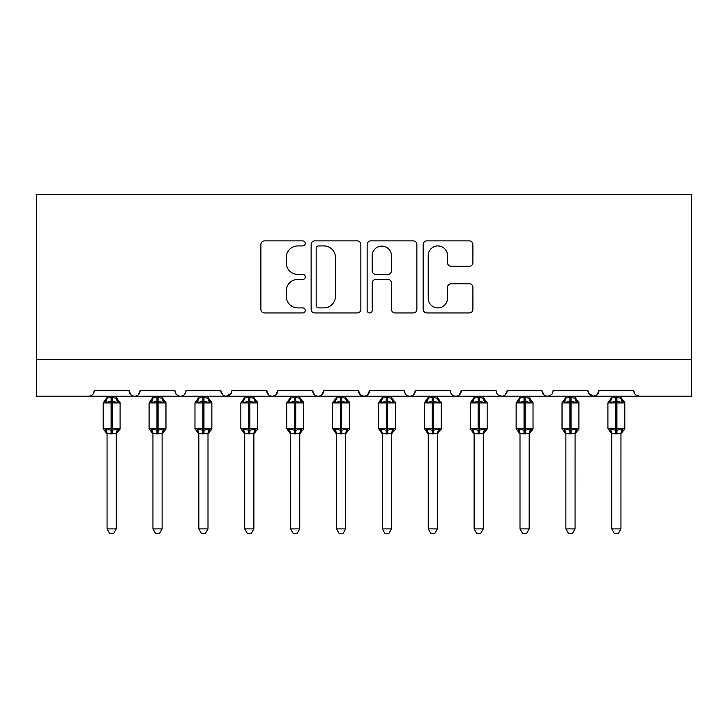 <?xml version="1.0" encoding="UTF-8"?>
<svg xmlns="http://www.w3.org/2000/svg" width="728" height="728" viewBox="0 0 728 728"><rect width="100%" height="100%" fill="white"/><g stroke="black" fill="none" stroke-linecap="round" stroke-linejoin="round"><path stroke-width="1.09" d="M305.269 243.407A2.521 2.521 0 0 0 302.748 240.886L264.473 240.886A3.604 3.604 0 0 0 260.87 244.49L260.87 309.345A3.604 3.604 0 0 0 264.473 312.949L302.748 312.949A2.521 2.521 0 0 0 305.269 310.419A2.521 2.521 0 0 0 302.748 307.899L297.798 307.899A11.53 11.53 0 0 1 286.268 296.369L286.268 290.963A11.53 11.53 0 0 1 297.798 279.434L302.748 279.434A2.521 2.521 0 0 0 305.269 276.913A2.521 2.521 0 0 0 302.748 274.392L297.798 274.392A11.53 11.53 0 0 1 286.268 262.863L286.268 257.457A11.53 11.53 0 0 1 297.798 245.928L302.748 245.928A2.521 2.521 0 0 0 305.269 243.407M469.296 266.284A3.604 3.604 0 0 0 472.9 262.681L472.9 244.49A3.604 3.604 0 0 0 469.296 240.886L426.781 240.886A3.604 3.604 0 0 0 423.177 244.49L423.177 309.345A3.604 3.604 0 0 0 426.781 312.949L469.296 312.949A3.604 3.604 0 0 0 472.9 309.345L472.9 287.36A3.604 3.604 0 0 0 469.296 283.765L451.105 283.765A3.604 3.604 0 0 0 447.502 287.36L447.502 298.262A9.637 9.637 0 0 1 437.856 307.899A9.637 9.637 0 0 1 428.219 298.262L428.219 255.564A9.637 9.637 0 0 1 437.856 245.928A9.637 9.637 0 0 1 447.502 255.564L447.502 262.681A3.604 3.604 0 0 0 451.105 266.284L469.296 266.284M36.4 359.505L691.6 359.505L691.6 194.331L36.4 194.331L36.4 396.205L88.707 396.205C91.628 396.314 93.457 394.476 94.212 390.699L129.083 390.699L131.095 394.958M360.851 244.49A3.604 3.604 0 0 0 357.248 240.886L314.733 240.886A3.604 3.604 0 0 0 311.129 244.49L311.129 309.345A3.604 3.604 0 0 0 314.733 312.949L357.248 312.949A3.604 3.604 0 0 0 360.851 309.345L360.851 244.49M370.752 240.886L413.267 240.886A3.604 3.604 0 0 1 416.871 244.49L416.871 309.345A3.604 3.604 0 0 1 413.267 312.949L395.077 312.949A3.604 3.604 0 0 1 391.473 309.345L391.473 283.037A3.604 3.604 0 0 0 387.869 279.434L375.803 279.434A3.604 3.604 0 0 0 372.199 283.037L372.199 310.419A2.521 2.521 0 0 1 369.678 312.949A2.521 2.521 0 0 1 367.149 310.419L367.149 244.49A3.604 3.604 0 0 1 370.752 240.886M88.707 396.205C91.628 396.314 93.466 394.476 94.212 390.699A5.505 5.505 0 0 1 88.707 396.205L134.589 396.205C131.668 396.314 129.83 394.476 129.083 390.699A5.505 5.505 0 0 0 134.589 396.205A5.505 5.505 0 0 0 140.094 390.699L174.966 390.699A5.505 5.505 0 0 0 180.471 396.205A5.505 5.505 0 0 0 185.977 390.699L220.848 390.699A5.505 5.505 0 0 0 226.353 396.205A5.505 5.505 0 0 0 231.859 390.699L266.73 390.699A5.505 5.505 0 0 0 272.236 396.205A5.505 5.505 0 0 0 277.741 390.699L312.612 390.699A5.505 5.505 0 0 0 318.118 396.205A5.505 5.505 0 0 0 323.623 390.699L358.495 390.699A5.505 5.505 0 0 0 364 396.205A5.505 5.505 0 0 0 369.506 390.699L404.377 390.699A5.505 5.505 0 0 0 409.882 396.205A5.505 5.505 0 0 0 415.388 390.699L450.259 390.699A5.505 5.505 0 0 0 455.764 396.205A5.505 5.505 0 0 0 461.27 390.699L496.141 390.699A5.505 5.505 0 0 0 501.647 396.205A5.505 5.505 0 0 0 507.152 390.699L542.023 390.699A5.505 5.505 0 0 0 547.529 396.205A5.505 5.505 0 0 0 553.034 390.699L587.905 390.699A5.505 5.505 0 0 0 593.411 396.205A5.505 5.505 0 0 0 598.917 390.699L633.788 390.699L634.816 393.903M598.917 390.699L596.905 394.958M587.905 390.699L589.917 394.958M138.083 394.958L140.094 390.699C139.348 394.476 137.51 396.314 134.589 396.205L547.529 396.205C544.608 396.314 542.77 394.476 542.023 390.699L544.034 394.958M498.098 394.913L501.647 396.205C504.568 396.314 506.406 394.476 507.152 390.699L505.141 394.958M450.259 390.699C451.005 394.476 452.843 396.314 455.764 396.205C458.686 396.314 460.524 394.476 461.27 390.699L459.259 394.958M404.377 390.699C405.123 394.476 406.961 396.314 409.882 396.205C412.803 396.314 414.642 394.476 415.388 390.699L413.377 394.958M360.451 394.913L364 396.205C366.921 396.314 368.759 394.476 369.506 390.699L367.494 394.958M358.495 390.699L360.506 394.958M314.623 394.958L312.612 390.699C313.359 394.476 315.197 396.314 318.118 396.205C321.039 396.314 322.877 394.476 323.623 390.699L321.612 394.958M268.741 394.958L266.73 390.699C267.476 394.476 269.315 396.314 272.236 396.205C275.157 396.314 276.995 394.476 277.741 390.699L275.73 394.958M231.267 393.193L226.353 396.205C223.432 396.314 221.594 394.476 220.848 390.699L222.859 394.958M633.788 390.699A5.505 5.505 0 0 0 639.293 396.205L635.753 394.913M691.6 359.505L691.6 396.205L593.411 396.205L596.96 394.913M174.966 390.699C175.712 394.476 177.55 396.314 180.471 396.205C183.392 396.314 185.231 394.476 185.977 390.699M588.506 393.193L593.411 396.205L547.529 396.205L551.078 394.913M318.691 245.928A2.521 2.521 0 0 0 316.17 248.448L316.17 305.378A2.521 2.521 0 0 0 318.691 307.899L323.914 307.899A11.53 11.53 0 0 0 335.444 296.369L335.444 257.457A11.53 11.53 0 0 0 323.914 245.928L318.691 245.928M391.473 255.746A9.637 9.637 0 0 0 381.836 246.109A9.637 9.637 0 0 0 372.199 255.746L372.199 270.789A3.604 3.604 0 0 0 375.803 274.392L387.869 274.392A3.604 3.604 0 0 0 391.473 270.789L391.473 255.746M107.062 528.901L116.234 528.901L113.477 533.67L109.81 533.67L107.062 528.901L107.062 433.506A4.04 3.849 180 0 0 104.941 430.139L105.724 428.965L111.093 430.257L111.093 428.601L112.194 428.601L112.194 401.255L117.563 402.548L118.882 401.183A1.838 1.838 0 0 1 120.093 402.912L103.203 402.912L103.203 428.601L111.093 428.601L111.093 401.255L105.724 402.548L104.941 401.365A4.04 3.849 -0 0 0 107.062 397.979L112.194 397.625L116.234 398.171L116.234 396.205M116.234 528.901L116.234 433.342L111.093 433.879L111.093 430.257L112.194 430.257L112.194 428.601L120.093 428.601A1.838 1.838 0 0 1 118.882 430.33L116.234 434.115M111.093 433.879L107.062 433.533M107.062 396.205L107.062 398.007M112.194 433.879L112.194 430.257L117.563 428.965L118.882 430.33M105.724 402.548L106.27 400.982M117.563 402.548L116.234 398.171M116.234 433.342L117.563 428.965M107.052 433.342L105.724 428.965M152.944 528.901L162.117 528.901L159.359 533.67L155.692 533.67L152.944 528.901L152.944 433.506A4.04 3.849 180 0 0 150.823 430.139L151.606 428.965L156.975 430.257L156.975 428.601L158.076 428.601L158.076 401.255L163.445 402.548L164.765 401.183A1.838 1.838 0 0 1 165.975 402.912L149.085 402.912L149.085 428.601L156.975 428.601L156.975 401.255L151.606 402.548L150.823 401.365A4.04 3.849 -0 0 0 152.944 397.979L158.076 397.625L162.117 398.171L162.117 396.205M162.117 528.901L162.117 433.342L156.975 433.879L156.975 430.257L158.076 430.257L158.076 428.601L165.975 428.601A1.838 1.838 0 0 1 164.765 430.33L162.117 434.115M156.975 433.879L152.944 433.533M152.944 396.205L152.944 398.007M158.076 433.879L158.076 430.257L163.445 428.965L164.765 430.33M151.606 402.548L152.152 400.982M163.445 402.548L162.117 398.171M162.117 433.342L163.445 428.965M152.935 433.342L151.606 428.965M198.826 528.901L207.999 528.901L205.241 533.67L201.574 533.67L198.826 528.901L198.826 433.506A4.04 3.849 180 0 0 196.706 430.139L197.488 428.965L202.857 430.257L202.857 428.601L203.958 428.601L203.958 401.255L209.327 402.548L210.647 401.183A1.838 1.838 0 0 1 211.857 402.912L194.968 402.912L194.968 428.601L202.857 428.601L202.857 401.255L197.488 402.548L196.706 401.365A4.04 3.849 -0 0 0 198.826 397.979L203.958 397.625L207.999 398.171L207.999 396.205M207.999 528.901L207.999 433.342L202.857 433.879L202.857 430.257L203.958 430.257L203.958 428.601L211.857 428.601A1.838 1.838 0 0 1 210.647 430.33L207.999 434.115M202.857 433.879L198.826 433.533M198.826 396.205L198.826 398.007M203.958 433.879L203.958 430.257L209.327 428.965L210.647 430.33M197.488 402.548L198.034 400.982M209.327 402.548L207.999 398.171M207.999 433.342L209.327 428.965M198.817 433.342L197.488 428.965M244.708 528.901L253.881 528.901L251.124 533.67L247.465 533.67L244.708 528.901L244.708 433.506A4.04 3.849 180 0 0 242.588 430.139L243.37 428.965L248.739 430.257L248.739 428.601L249.841 428.601L249.841 401.255L255.209 402.548L256.529 401.183A1.838 1.838 0 0 1 257.739 402.912L240.85 402.912L240.85 428.601L248.739 428.601L248.739 401.255L243.37 402.548L242.588 401.365A4.04 3.849 -0 0 0 244.708 397.979L249.841 397.625L253.881 398.171L253.881 396.205M253.881 528.901L253.881 433.342L248.739 433.879L248.739 430.257L249.841 430.257L249.841 428.601L257.739 428.601A1.838 1.838 0 0 1 256.529 430.33L253.881 434.115M248.739 433.879L244.708 433.533M244.708 396.205L244.708 398.007M249.841 433.879L249.841 430.257L255.209 428.965L256.529 430.33M243.37 402.548L243.916 400.982M255.209 402.548L253.881 398.171M253.881 433.342L255.209 428.965M244.699 433.342L243.37 428.965M290.59 528.901L299.763 528.901L297.006 533.67L293.348 533.67L290.59 528.901L290.59 433.506A4.04 3.849 180 0 0 288.47 430.139L289.253 428.965L294.622 430.257L294.622 428.601L295.723 428.601L295.723 401.255L301.092 402.548L302.411 401.183A1.838 1.838 0 0 1 303.621 402.912L286.732 402.912L286.732 428.601L294.622 428.601L294.622 401.255L289.253 402.548L288.47 401.365A4.04 3.849 -0 0 0 290.59 397.979L295.723 397.625L299.772 398.171L299.763 396.205M299.763 528.901L299.772 433.342L294.622 433.879L294.622 430.257L295.723 430.257L295.723 428.601L303.621 428.601A1.838 1.838 0 0 1 302.411 430.33L299.763 434.115M294.622 433.879L290.59 433.533M290.59 396.205L290.59 398.007M295.723 433.879L295.723 430.257L301.092 428.965L302.411 430.33M289.253 402.548L289.799 400.982M301.092 402.548L299.772 398.171M299.772 433.342L301.092 428.965M290.581 433.342L289.253 428.965M336.473 528.901L345.645 528.901L342.888 533.67L339.23 533.67L336.473 528.901L336.473 433.506A4.04 3.849 180 0 0 334.352 430.139L335.135 428.965L340.504 430.257L340.504 428.601L341.605 428.601L341.605 401.255L346.983 402.548L348.293 401.183A1.838 1.838 0 0 1 349.504 402.912L332.614 402.912L332.614 428.601L340.504 428.601L340.504 401.255L335.135 402.548L334.352 401.365A4.04 3.849 -0 0 0 336.473 397.979L341.605 397.625L345.654 398.171L345.645 396.205M345.645 528.901L345.654 433.342L340.504 433.879L340.504 430.257L341.605 430.257L341.605 428.601L349.504 428.601A1.838 1.838 0 0 1 348.293 430.33L345.645 434.115M340.504 433.879L336.473 433.533M336.473 396.205L336.473 398.007M341.605 433.879L341.605 430.257L346.983 428.965L348.293 430.33M335.135 402.548L335.681 400.982M346.983 402.548L345.654 398.171M345.654 433.342L346.983 428.965M336.463 433.342L335.135 428.965M382.355 528.901L391.528 528.901L388.77 533.67L385.112 533.67L382.355 528.901L382.355 433.506A4.04 3.849 180 0 0 380.234 430.139L381.017 428.965L386.395 430.257L386.395 428.601L387.496 428.601L387.496 401.255L392.865 402.548L394.176 401.183A1.838 1.838 0 0 1 395.386 402.912L378.496 402.912L378.496 428.601L386.395 428.601L386.395 401.255L381.017 402.548L380.234 401.365A4.04 3.849 -0 0 0 382.355 397.979L387.496 397.625L391.537 398.171L391.528 396.205M391.528 528.901L391.537 433.342L386.395 433.879L386.395 430.257L387.496 430.257L387.496 428.601L395.386 428.601A1.838 1.838 0 0 1 394.176 430.33L391.528 434.115M386.395 433.879L382.355 433.533M382.355 396.205L382.355 398.007M387.496 433.879L387.496 430.257L392.865 428.965L394.176 430.33M381.017 402.548L381.563 400.982M392.865 402.548L391.537 398.171M391.537 433.342L392.865 428.965M382.346 433.342L381.017 428.965M428.237 528.901L437.41 528.901L434.652 533.67L430.994 533.67L428.237 528.901L428.237 433.506A4.04 3.849 180 0 0 426.117 430.139L426.908 428.965L432.277 430.257L432.277 428.601L433.378 428.601L433.378 401.255L438.747 402.548L440.058 401.183A1.838 1.838 0 0 1 441.268 402.912L424.379 402.912L424.379 428.601L432.277 428.601L432.277 401.255L426.908 402.548L426.117 401.365A4.04 3.849 -0 0 0 428.237 397.979L433.378 397.625L437.419 398.171L437.41 396.205M437.41 528.901L437.419 433.342L432.277 433.879L432.277 430.257L433.378 430.257L433.378 428.601L441.268 428.601A1.838 1.838 0 0 1 440.058 430.33L437.41 434.115M432.277 433.879L428.237 433.533M428.237 396.205L428.237 398.007M433.378 433.879L433.378 430.257L438.747 428.965L440.058 430.33M426.908 402.548L427.445 400.982M438.747 402.548L437.419 398.171M437.419 433.342L438.747 428.965M428.228 433.342L426.908 428.965M474.119 528.901L483.292 528.901L480.535 533.67L476.876 533.67L474.119 528.901L474.119 433.506A4.04 3.849 180 0 0 471.999 430.139L472.79 428.965L478.16 430.257L478.16 428.601L479.261 428.601L479.261 401.255L484.63 402.548L485.94 401.183A1.838 1.838 0 0 1 487.15 402.912L470.261 402.912L470.261 428.601L478.16 428.601L478.16 401.255L472.79 402.548L471.999 401.365A4.04 3.849 -0 0 0 474.119 397.979L479.261 397.625L483.301 398.171L483.292 396.205M483.292 528.901L483.301 433.342L478.16 433.879L478.16 430.257L479.261 430.257L479.261 428.601L487.15 428.601A1.838 1.838 0 0 1 485.94 430.33L483.292 434.115M478.16 433.879L474.119 433.533M474.119 396.205L474.119 398.007M479.261 433.879L479.261 430.257L484.63 428.965L485.94 430.33M472.79 402.548L473.327 400.982M484.63 402.548L483.301 398.171M483.301 433.342L484.63 428.965M474.119 433.342L472.79 428.965M520.001 528.901L529.174 528.901L526.426 533.67L522.759 533.67L520.001 528.901L520.001 433.506A4.04 3.849 180 0 0 517.881 430.139L518.673 428.965L524.042 430.257L524.042 428.601L525.143 428.601L525.143 401.255L530.512 402.548L531.822 401.183A1.838 1.838 0 0 1 533.033 402.912L516.143 402.912L516.143 428.601L524.042 428.601L524.042 401.255L518.673 402.548L517.881 401.365A4.04 3.849 -0 0 0 520.001 397.979L525.143 397.625L529.183 398.171L529.174 396.205M529.174 528.901L529.183 433.342L524.042 433.879L524.042 430.257L525.143 430.257L525.143 428.601L533.033 428.601A1.838 1.838 0 0 1 531.822 430.33L529.174 434.115M524.042 433.879L520.001 433.533M520.001 396.205L520.001 398.007M525.143 433.879L525.143 430.257L530.512 428.965L531.822 430.33M518.673 402.548L519.21 400.982M530.512 402.548L529.183 398.171M529.183 433.342L530.512 428.965M520.001 433.342L518.673 428.965M565.884 528.901L575.056 528.901L572.308 533.67L568.641 533.67L565.884 528.901L565.884 433.506A4.04 3.849 180 0 0 563.763 430.139L564.555 428.965L569.924 430.257L569.924 428.601L571.025 428.601L571.025 401.255L576.394 402.548L577.704 401.183A1.838 1.838 0 0 1 578.915 402.912L562.025 402.912L562.025 428.601L569.924 428.601L569.924 401.255L564.555 402.548L563.763 401.365A4.04 3.849 -0 0 0 565.884 397.979L571.025 397.625L575.065 398.171L575.056 396.205M575.056 528.901L575.065 433.342L569.924 433.879L569.924 430.257L571.025 430.257L571.025 428.601L578.915 428.601A1.838 1.838 0 0 1 577.704 430.33L575.056 434.115M569.924 433.879L565.884 433.533M565.884 396.205L565.884 398.007M571.025 433.879L571.025 430.257L576.394 428.965L577.704 430.33M564.555 402.548L565.092 400.982M576.394 402.548L575.065 398.171M575.065 433.342L576.394 428.965M565.884 433.342L564.555 428.965M611.766 528.901L620.939 528.901L618.19 533.67L614.523 533.67L611.766 528.901L611.766 433.506A4.04 3.849 180 0 0 609.645 430.139L610.437 428.965L615.806 430.257L615.806 428.601L616.907 428.601L616.907 401.255L622.276 402.548L623.587 401.183A1.838 1.838 0 0 1 624.797 402.912L607.907 402.912L607.907 428.601L615.806 428.601L615.806 401.255L610.437 402.548L609.645 401.365A4.04 3.849 -0 0 0 611.766 397.979L616.907 397.625L620.948 398.171L620.939 396.205M620.939 528.901L620.948 433.342L615.806 433.879L615.806 430.257L616.907 430.257L616.907 428.601L624.797 428.601A1.838 1.838 0 0 1 623.587 430.33L620.939 434.115M615.806 433.879L611.766 433.533M611.766 396.205L611.766 398.007M616.907 433.879L616.907 430.257L622.276 428.965L623.587 430.33M610.437 402.548L610.974 400.982M622.276 402.548L620.948 398.171M620.948 433.342L622.276 428.965M611.766 433.342L610.437 428.965M112.194 397.625L112.194 401.255L111.093 401.255L111.093 397.625M118.355 401.365A4.04 3.849 -0 0 1 116.234 397.979M116.234 433.533A4.04 3.849 180 0 1 118.355 430.139M158.076 397.625L158.076 401.255L156.975 401.255L156.975 397.625M164.237 401.365A4.04 3.849 -0 0 1 162.117 397.979M162.117 433.533A4.04 3.849 180 0 1 164.237 430.139M203.958 397.625L203.958 401.255L202.857 401.255L202.857 397.625M210.119 401.365A4.04 3.849 -0 0 1 207.999 397.979M207.999 433.533A4.04 3.849 180 0 1 210.119 430.139M249.841 397.625L249.841 401.255L248.739 401.255L248.739 397.625M256.001 401.365A4.04 3.849 -0 0 1 253.881 397.979M253.881 433.533A4.04 3.849 180 0 1 256.001 430.139M295.723 397.625L295.723 401.255L294.622 401.255L294.622 397.625M301.883 401.365A4.04 3.849 -0 0 1 299.763 397.979M299.763 433.533A4.04 3.849 180 0 1 301.883 430.139M341.605 397.625L341.605 401.255L340.504 401.255L340.504 397.625M347.766 401.365A4.04 3.849 -0 0 1 345.645 397.979M345.645 433.533A4.04 3.849 180 0 1 347.766 430.139M387.496 397.625L387.496 401.255L386.395 401.255L386.395 397.625M393.648 401.365A4.04 3.849 -0 0 1 391.528 397.979M391.528 433.533A4.04 3.849 180 0 1 393.648 430.139M433.378 397.625L433.378 401.255L432.277 401.255L432.277 397.625M439.53 401.365A4.04 3.849 -0 0 1 437.41 397.979M437.41 433.533A4.04 3.849 180 0 1 439.53 430.139M479.261 397.625L479.261 401.255L478.16 401.255L478.16 397.625M485.412 401.365A4.04 3.849 -0 0 1 483.292 397.979M483.292 433.533A4.04 3.849 180 0 1 485.412 430.139M525.143 397.625L525.143 401.255L524.042 401.255L524.042 397.625M531.294 401.365A4.04 3.849 -0 0 1 529.174 397.979M529.174 433.533A4.04 3.849 180 0 1 531.294 430.139M571.025 397.625L571.025 401.255L569.924 401.255L569.924 397.625M577.177 401.365A4.04 3.849 -0 0 1 575.056 397.979M575.056 433.533A4.04 3.849 180 0 1 577.177 430.139M616.907 397.625L616.907 401.255L615.806 401.255L615.806 397.625M623.059 401.365A4.04 3.849 -0 0 1 620.939 397.979M620.939 433.533A4.04 3.849 180 0 1 623.059 430.139M120.093 428.601L120.093 402.912M107.062 434.115L103.203 428.601M107.062 397.397L103.203 402.912M118.882 401.183L116.234 397.397M165.975 428.601L165.975 402.912M152.944 434.115L149.085 428.601M152.944 397.397L149.085 402.912M164.765 401.183L162.117 397.397M211.857 428.601L211.857 402.912M198.826 434.115L194.968 428.601M198.826 397.397L194.968 402.912M210.647 401.183L207.999 397.397M257.739 428.601L257.739 402.912M244.708 434.115L240.85 428.601M244.708 397.397L240.85 402.912M256.529 401.183L253.881 397.397M303.621 428.601L303.621 402.912M290.59 434.115L286.732 428.601M290.59 397.397L286.732 402.912M302.411 401.183L299.763 397.397M349.504 428.601L349.504 402.912M336.473 434.115L332.614 428.601M336.473 397.397L332.614 402.912M348.293 401.183L345.645 397.397M395.386 428.601L395.386 402.912M382.355 434.115L378.496 428.601M382.355 397.397L378.496 402.912M394.176 401.183L391.528 397.397M441.268 428.601L441.268 402.912M428.237 434.115L424.379 428.601M428.237 397.397L424.379 402.912M440.058 401.183L437.41 397.397M487.15 428.601L487.15 402.912M474.119 434.115L470.261 428.601M474.119 397.397L470.261 402.912M485.94 401.183L483.292 397.397M533.033 428.601L533.033 402.912M520.001 434.115L516.143 428.601M520.001 397.397L516.143 402.912M531.822 401.183L529.174 397.397M578.915 428.601L578.915 402.912M565.884 434.115L562.025 428.601M565.884 397.397L562.025 402.912M577.704 401.183L575.056 397.397M624.797 428.601L624.797 402.912M611.766 434.115L607.907 428.601M611.766 397.397L607.907 402.912M623.587 401.183L620.939 397.397"/></g></svg>
